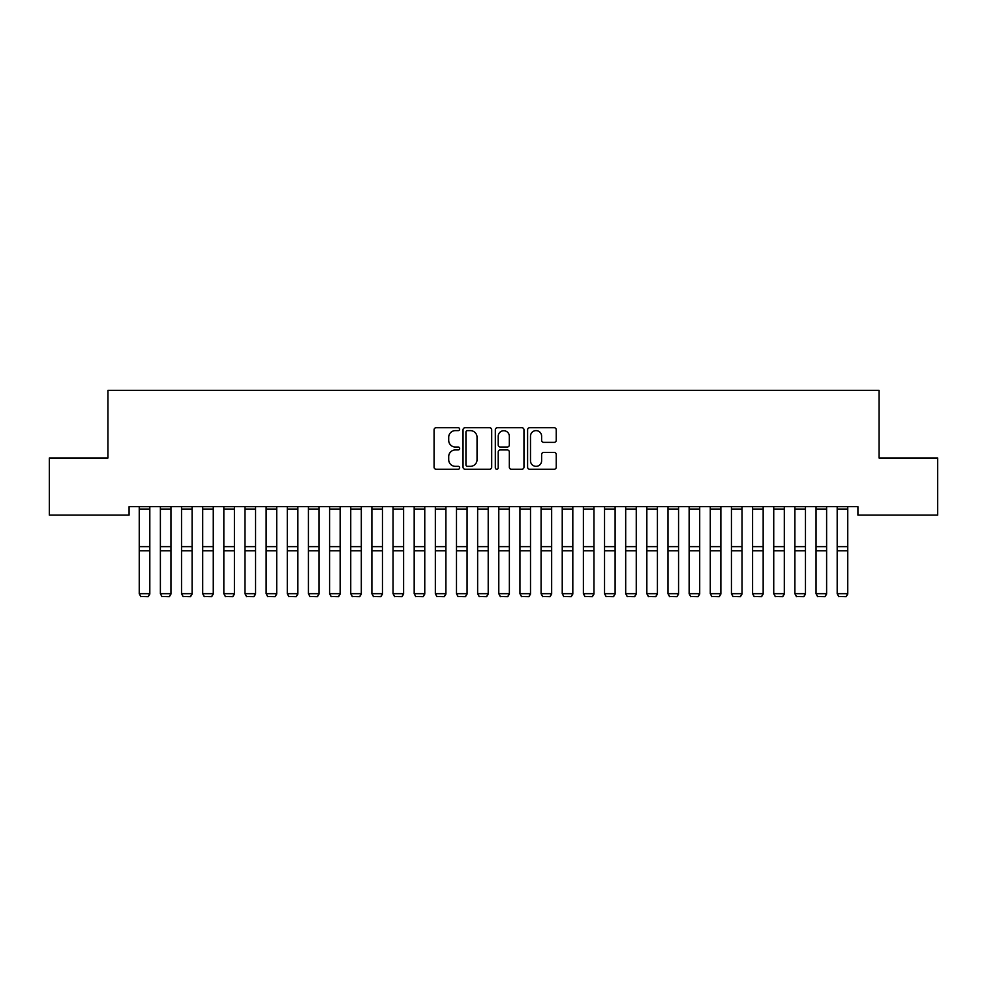 <?xml version="1.0" encoding="UTF-8"?>
<svg xmlns="http://www.w3.org/2000/svg" width="987" height="987" viewBox="0 0 987 987"><rect width="100%" height="100%" fill="white"/><g stroke="black" fill="none" stroke-linecap="round" stroke-linejoin="round"><path stroke-width="1.48" d="M459.658 429.172A1.456 1.456 0 0 0 458.202 427.729L436.155 427.729A2.073 2.073 0 0 0 434.07 429.801L434.07 467.172A2.073 2.073 0 0 0 436.155 469.244L458.202 469.244A1.456 1.456 0 0 0 459.658 467.789A1.456 1.456 0 0 0 458.202 466.333L455.352 466.333A6.638 6.638 0 0 1 448.715 459.695L448.715 456.586A6.638 6.638 0 0 1 455.352 449.936L458.202 449.936A1.456 1.456 0 0 0 459.658 448.48A1.456 1.456 0 0 0 458.202 447.025L455.352 447.025A6.638 6.638 0 0 1 448.715 440.387L448.715 437.278A6.638 6.638 0 0 1 455.352 430.628L458.202 430.628A1.456 1.456 0 0 0 459.658 429.172M554.176 442.361A2.073 2.073 0 0 0 556.249 440.288L556.249 429.801A2.073 2.073 0 0 0 554.176 427.729L529.674 427.729A2.073 2.073 0 0 0 527.601 429.801L527.601 467.172A2.073 2.073 0 0 0 529.674 469.244L554.176 469.244A2.073 2.073 0 0 0 556.249 467.172L556.249 454.501A2.073 2.073 0 0 0 554.176 452.428L543.689 452.428A2.073 2.073 0 0 0 541.616 454.501L541.616 460.781A5.552 5.552 0 0 1 536.064 466.333A5.552 5.552 0 0 1 530.5 460.781L530.5 436.18A5.552 5.552 0 0 1 536.064 430.628A5.552 5.552 0 0 1 541.616 436.18L541.616 440.288A2.073 2.073 0 0 0 543.689 442.361L554.176 442.361M857.913 506.652L129.087 506.652L129.087 515.103L49.35 515.103L49.35 458.005L107.941 458.005L107.941 390.321L879.059 390.321L879.059 458.005L937.65 458.005L937.65 515.103L857.913 515.103L857.913 506.652M491.686 429.801A2.073 2.073 0 0 0 489.601 427.729L465.111 427.729A2.073 2.073 0 0 0 463.039 429.801L463.039 467.172A2.073 2.073 0 0 0 465.111 469.244L489.601 469.244A2.073 2.073 0 0 0 491.686 467.172L491.686 429.801M497.399 427.729L521.889 427.729A2.073 2.073 0 0 1 523.961 429.801L523.961 467.172A2.073 2.073 0 0 1 521.889 469.244L511.402 469.244A2.073 2.073 0 0 1 509.329 467.172L509.329 452.009A2.073 2.073 0 0 0 507.256 449.936L500.298 449.936A2.073 2.073 0 0 0 498.225 452.009L498.225 467.789A1.456 1.456 0 0 1 496.769 469.244A1.456 1.456 0 0 1 495.314 467.789L495.314 429.801A2.073 2.073 0 0 1 497.399 427.729M467.394 430.628A1.456 1.456 0 0 0 465.938 432.084L465.938 464.889A1.456 1.456 0 0 0 467.394 466.333L470.404 466.333A6.638 6.638 0 0 0 477.042 459.695L477.042 437.278A6.638 6.638 0 0 0 470.404 430.628L467.394 430.628M509.329 436.291A5.552 5.552 0 0 0 503.777 430.739A5.552 5.552 0 0 0 498.225 436.291L498.225 444.952A2.073 2.073 0 0 0 500.298 447.025L507.256 447.025A2.073 2.073 0 0 0 509.329 444.952L509.329 436.291M149.814 506.652L149.814 594.051L148.223 596.679L140.82 596.53L148.223 596.679M140.82 596.679L139.241 593.68L149.814 593.68L148.223 596.53M139.241 506.652L139.241 593.68L140.82 596.53M170.961 506.652L170.961 594.051L169.382 596.679L161.979 596.53L169.382 596.679M161.979 596.679L160.387 593.68L170.961 593.68L169.382 596.53M160.387 506.652L160.387 593.68L161.979 596.53M192.107 506.652L192.107 594.051L190.528 596.679L183.126 596.53L190.528 596.679M183.126 596.679L181.534 593.68L192.107 593.68L190.528 596.53M181.534 506.652L181.534 593.68L183.126 596.53M213.266 506.652L213.266 594.051L211.674 596.679L204.272 596.53L211.674 596.679M204.272 596.679L202.693 593.68L213.266 593.68L211.674 596.53M202.693 506.652L202.693 593.68L204.272 596.53M234.412 506.652L234.412 594.051L232.821 596.679L225.418 596.53L232.821 596.679M225.418 596.679L223.839 593.68L234.412 593.68L232.821 596.53M223.839 506.652L223.839 593.68L225.418 596.53M255.559 506.652L255.559 594.051L253.98 596.679L246.577 596.53L253.98 596.679M246.577 596.679L244.986 593.68L255.559 593.68L253.98 596.53M244.986 506.652L244.986 593.68L246.577 596.53M276.718 506.652L276.718 594.051L275.126 596.679L267.724 596.53L275.126 596.679M267.724 596.679L266.132 593.68L276.718 593.68L275.126 596.53M266.132 506.652L266.132 593.68L267.724 596.53M297.864 506.652L297.864 594.051L296.273 596.679L288.87 596.53L296.273 596.679M288.87 596.679L287.291 593.68L297.864 593.68L296.273 596.53M287.291 506.652L287.291 593.68L288.87 596.53M319.011 506.652L319.011 594.051L317.432 596.679L310.029 596.53L317.432 596.679M310.029 596.679L308.438 593.68L319.011 593.68L317.432 596.53M308.438 506.652L308.438 593.68L310.029 596.53M340.157 506.652L340.157 594.051L338.578 596.679L331.176 596.53L338.578 596.679M331.176 596.679L329.584 593.68L340.157 593.68L338.578 596.53M329.584 506.652L329.584 593.68L331.176 596.53M361.316 506.652L361.316 594.051L359.724 596.679L352.322 596.53L359.724 596.679M352.322 596.679L350.743 593.68L361.316 593.68L359.724 596.53M350.743 506.652L350.743 593.68L352.322 596.53M382.462 506.652L382.462 594.051L380.871 596.679L373.468 596.53L380.871 596.679M373.468 596.679L371.889 593.68L382.462 593.68L380.871 596.53M371.889 506.652L371.889 593.68L373.468 596.53M403.609 506.652L403.609 594.051L402.03 596.679L394.627 596.53L402.03 596.679M394.627 596.679L393.036 593.68L403.609 593.68L402.03 596.53M393.036 506.652L393.036 593.68L394.627 596.53M424.768 506.652L424.768 594.051L423.176 596.679L415.774 596.53L423.176 596.679M415.774 596.679L414.182 593.68L424.768 593.68L423.176 596.53M414.182 506.652L414.182 593.68L415.774 596.53M445.914 506.652L445.914 594.051L444.323 596.679L436.92 596.53L444.323 596.679M436.92 596.679L435.341 593.68L445.914 593.68L444.323 596.53M435.341 506.652L435.341 593.68L436.92 596.53M467.061 506.652L467.061 594.051L465.482 596.679L458.079 596.53L465.482 596.679M458.079 596.679L456.487 593.68L467.061 593.68L465.482 596.53M456.487 506.652L456.487 593.68L458.079 596.53M488.207 506.652L488.207 594.051L486.628 596.679L479.226 596.53L486.628 596.679M479.226 596.679L477.634 593.68L488.207 593.68L486.628 596.53M477.634 506.652L477.634 593.68L479.226 596.53M509.366 506.652L509.366 594.051L507.774 596.679L500.372 596.53L507.774 596.679M500.372 596.679L498.793 593.68L509.366 593.68L507.774 596.53M498.793 506.652L498.793 593.68L500.372 596.53M530.512 506.652L530.512 594.051L528.921 596.679L521.518 596.53L528.921 596.679M521.518 596.679L519.939 593.68L530.512 593.68L528.921 596.53M519.939 506.652L519.939 593.68L521.518 596.53M551.659 506.652L551.659 594.051L550.08 596.679L542.677 596.53L550.08 596.679M542.677 596.679L541.086 593.68L551.659 593.68L550.08 596.53M541.086 506.652L541.086 593.68L542.677 596.53M572.818 506.652L572.818 594.051L571.226 596.679L563.824 596.53L571.226 596.679M563.824 596.679L562.232 593.68L572.818 593.68L571.226 596.53M562.232 506.652L562.232 593.68L563.824 596.53M593.964 506.652L593.964 594.051L592.373 596.679L584.97 596.53L592.373 596.679M584.97 596.679L583.391 593.68L593.964 593.68L592.373 596.53M583.391 506.652L583.391 593.68L584.97 596.53M615.111 506.652L615.111 594.051L613.532 596.679L606.129 596.53L613.532 596.679M606.129 596.679L604.537 593.68L615.111 593.68L613.532 596.53M604.537 506.652L604.537 593.68L606.129 596.53M636.257 506.652L636.257 594.051L634.678 596.679L627.276 596.53L634.678 596.679M627.276 596.679L625.684 593.68L636.257 593.68L634.678 596.53M625.684 506.652L625.684 593.68L627.276 596.53M657.416 506.652L657.416 594.051L655.824 596.679L648.422 596.53L655.824 596.679M648.422 596.679L646.843 593.68L657.416 593.68L655.824 596.53M646.843 506.652L646.843 593.68L648.422 596.53M678.562 506.652L678.562 594.051L676.971 596.679L669.568 596.53L676.971 596.679M669.568 596.679L667.989 593.68L678.562 593.68L676.971 596.53M667.989 506.652L667.989 593.68L669.568 596.53M699.709 506.652L699.709 594.051L698.13 596.679L690.727 596.53L698.13 596.679M690.727 596.679L689.136 593.68L699.709 593.68L698.13 596.53M689.136 506.652L689.136 593.68L690.727 596.53M720.868 506.652L720.868 594.051L719.276 596.679L711.874 596.53L719.276 596.679M711.874 596.679L710.282 593.68L720.868 593.68L719.276 596.53M710.282 506.652L710.282 593.68L711.874 596.53M742.014 506.652L742.014 594.051L740.423 596.679L733.02 596.53L740.423 596.679M733.02 596.679L731.441 593.68L742.014 593.68L740.423 596.53M731.441 506.652L731.441 593.68L733.02 596.53M763.161 506.652L763.161 594.051L761.582 596.679L754.179 596.53L761.582 596.679M754.179 596.679L752.587 593.68L763.161 593.68L761.582 596.53M752.587 506.652L752.587 593.68L754.179 596.53M784.307 506.652L784.307 594.051L782.728 596.679L775.326 596.53L782.728 596.679M775.326 596.679L773.734 593.68L784.307 593.68L782.728 596.53M773.734 506.652L773.734 593.68L775.326 596.53M805.466 506.652L805.466 594.051L803.874 596.679L796.472 596.53L803.874 596.679M796.472 596.679L794.893 593.68L805.466 593.68L803.874 596.53M794.893 506.652L794.893 593.68L796.472 596.53M826.612 506.652L826.612 594.051L825.021 596.679L817.618 596.53L825.021 596.679M817.618 596.679L816.039 593.68L826.612 593.68L825.021 596.53M816.039 506.652L816.039 593.68L817.618 596.53M847.759 506.652L847.759 594.051L846.18 596.679L838.777 596.53L846.18 596.679M838.777 596.679L837.186 593.68L847.759 593.68L846.18 596.53M837.186 506.652L837.186 593.68L838.777 596.53M149.814 506.689L139.241 506.689M149.814 546.638L139.241 546.638M149.814 550.771L139.241 550.771M149.814 509.07L139.241 509.07M170.961 506.689L160.387 506.689M170.961 546.638L160.387 546.638M170.961 550.771L160.387 550.771M170.961 509.07L160.387 509.07M192.107 506.689L181.534 506.689M192.107 546.638L181.534 546.638M192.107 550.771L181.534 550.771M192.107 509.07L181.534 509.07M213.266 506.689L202.693 506.689M213.266 546.638L202.693 546.638M213.266 550.771L202.693 550.771M213.266 509.07L202.693 509.07M234.412 506.689L223.839 506.689M234.412 546.638L223.839 546.638M234.412 550.771L223.839 550.771M234.412 509.07L223.839 509.07M255.559 506.689L244.986 506.689M255.559 546.638L244.986 546.638M255.559 550.771L244.986 550.771M255.559 509.07L244.986 509.07M276.718 506.689L266.132 506.689M276.718 546.638L266.132 546.638M276.718 550.771L266.132 550.771M276.718 509.07L266.132 509.07M297.864 506.689L287.291 506.689M297.864 546.638L287.291 546.638M297.864 550.771L287.291 550.771M297.864 509.07L287.291 509.07M319.011 506.689L308.438 506.689M319.011 546.638L308.438 546.638M319.011 550.771L308.438 550.771M319.011 509.07L308.438 509.07M340.157 506.689L329.584 506.689M340.157 546.638L329.584 546.638M340.157 550.771L329.584 550.771M340.157 509.07L329.584 509.07M361.316 506.689L350.743 506.689M361.316 546.638L350.743 546.638M361.316 550.771L350.743 550.771M361.316 509.07L350.743 509.07M382.462 506.689L371.889 506.689M382.462 546.638L371.889 546.638M382.462 550.771L371.889 550.771M382.462 509.07L371.889 509.07M403.609 506.689L393.036 506.689M403.609 546.638L393.036 546.638M403.609 550.771L393.036 550.771M403.609 509.07L393.036 509.07M424.768 506.689L414.182 506.689M424.768 546.638L414.182 546.638M424.768 550.771L414.182 550.771M424.768 509.07L414.182 509.07M445.914 506.689L435.341 506.689M445.914 546.638L435.341 546.638M445.914 550.771L435.341 550.771M445.914 509.07L435.341 509.07M467.061 506.689L456.487 506.689M467.061 546.638L456.487 546.638M467.061 550.771L456.487 550.771M467.061 509.07L456.487 509.07M488.207 506.689L477.634 506.689M488.207 546.638L477.634 546.638M488.207 550.771L477.634 550.771M488.207 509.07L477.634 509.07M509.366 506.689L498.793 506.689M509.366 546.638L498.793 546.638M509.366 550.771L498.793 550.771M509.366 509.07L498.793 509.07M530.512 506.689L519.939 506.689M530.512 546.638L519.939 546.638M530.512 550.771L519.939 550.771M530.512 509.07L519.939 509.07M551.659 506.689L541.086 506.689M551.659 546.638L541.086 546.638M551.659 550.771L541.086 550.771M551.659 509.07L541.086 509.07M572.818 506.689L562.232 506.689M572.818 546.638L562.232 546.638M572.818 550.771L562.232 550.771M572.818 509.07L562.232 509.07M593.964 506.689L583.391 506.689M593.964 546.638L583.391 546.638M593.964 550.771L583.391 550.771M593.964 509.07L583.391 509.07M615.111 506.689L604.537 506.689M615.111 546.638L604.537 546.638M615.111 550.771L604.537 550.771M615.111 509.07L604.537 509.07M636.257 506.689L625.684 506.689M636.257 546.638L625.684 546.638M636.257 550.771L625.684 550.771M636.257 509.07L625.684 509.07M657.416 506.689L646.843 506.689M657.416 546.638L646.843 546.638M657.416 550.771L646.843 550.771M657.416 509.07L646.843 509.07M678.562 506.689L667.989 506.689M678.562 546.638L667.989 546.638M678.562 550.771L667.989 550.771M678.562 509.07L667.989 509.07M699.709 506.689L689.136 506.689M699.709 546.638L689.136 546.638M699.709 550.771L689.136 550.771M699.709 509.07L689.136 509.07M720.868 506.689L710.282 506.689M720.868 546.638L710.282 546.638M720.868 550.771L710.282 550.771M720.868 509.07L710.282 509.07M742.014 506.689L731.441 506.689M742.014 546.638L731.441 546.638M742.014 550.771L731.441 550.771M742.014 509.07L731.441 509.07M763.161 506.689L752.587 506.689M763.161 546.638L752.587 546.638M763.161 550.771L752.587 550.771M763.161 509.07L752.587 509.07M784.307 506.689L773.734 506.689M784.307 546.638L773.734 546.638M784.307 550.771L773.734 550.771M784.307 509.07L773.734 509.07M805.466 506.689L794.893 506.689M805.466 546.638L794.893 546.638M805.466 550.771L794.893 550.771M805.466 509.07L794.893 509.07M826.612 506.689L816.039 506.689M826.612 546.638L816.039 546.638M826.612 550.771L816.039 550.771M826.612 509.07L816.039 509.07M847.759 506.689L837.186 506.689M847.759 546.638L837.186 546.638M847.759 550.771L837.186 550.771M847.759 509.07L837.186 509.07"/></g></svg>
